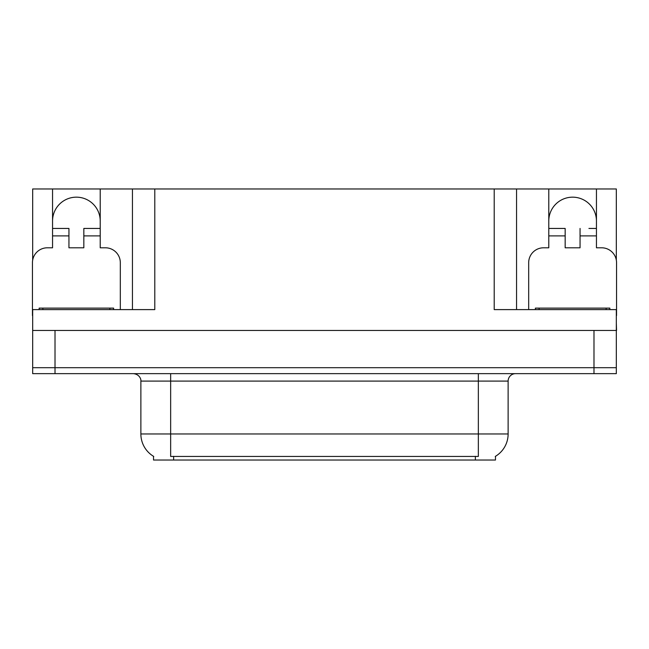 <?xml version="1.0" encoding="UTF-8"?>
<svg xmlns="http://www.w3.org/2000/svg" width="649" height="649" viewBox="0 0 649 649"><rect width="100%" height="100%" fill="white"/><g stroke="black" fill="none" stroke-linecap="round" stroke-linejoin="round"><path stroke-width="0.97" d="M495.471 456.312L495.471 460.027L153.529 460.027L153.529 456.312M52.553 220.993A23.826 23.826 0 0 1 76.387 197.166A23.826 23.826 0 0 1 100.214 220.993M32.677 315.568A14.895 14.895 0 0 0 32.45 315.56L32.45 262.691A14.895 14.895 0 0 1 47.345 247.796L52.553 247.796L52.553 235.887L68.94 235.887L68.94 247.796L83.835 247.796L83.835 235.887L100.214 235.887L100.214 188.973L494.205 188.973L494.205 309.605L616.323 309.605L616.323 367.691L32.677 367.691L32.677 323.007M616.323 323.007L616.55 330.455L32.677 330.455L32.677 309.605L154.795 309.605L154.795 188.973M68.94 235.887L68.94 228.44L52.553 228.44L52.553 188.973L32.677 188.973L32.677 260.127M528.684 309.605L528.684 262.691A14.895 14.895 0 0 1 543.578 247.796L548.786 247.796L548.786 235.887L565.165 235.887L565.165 247.796L580.06 247.796L580.06 235.887L596.447 235.887L596.447 188.973L616.323 188.973L616.323 260.127M132.453 188.973L132.453 309.605M494.205 188.973L516.547 188.973L516.547 309.605L516.547 188.973L548.786 188.973L548.786 235.887M596.447 188.973L548.786 188.973M52.553 188.973L100.214 188.973M596.447 220.993A23.826 23.826 0 0 0 572.613 197.166A23.826 23.826 0 0 0 548.786 220.993M153.748 456.45A26.065 26.065 0 0 1 140.874 433.962L170.655 433.962L170.655 456.45L478.345 456.45L478.345 433.962L508.126 433.962L508.126 381.093A7.447 7.447 0 0 1 515.574 373.646M140.874 433.962L140.874 381.093C141.247 379.884 139.973 374.335 133.426 373.646M495.252 456.45A26.065 26.065 0 0 0 508.126 433.962M55.011 373.646L616.323 373.646L616.323 367.691L32.677 367.691L32.677 373.646L55.011 373.646L55.011 330.455M616.323 373.646L616.323 367.691M100.214 235.887L100.214 247.796L105.422 247.796A14.895 14.895 0 0 1 120.316 262.691L120.316 309.605M100.214 228.44L83.835 228.44L83.835 235.887M52.553 228.44L52.553 235.887M565.165 235.887L565.165 228.44L548.786 228.44M596.447 235.887L596.447 247.796L601.655 247.796A14.895 14.895 0 0 1 616.55 262.691L616.55 315.56A14.895 14.895 0 0 0 616.323 315.568M596.447 228.44L588.935 228.44M580.06 228.44L580.06 235.887M556.298 228.44L565.165 228.44M39.151 309.605L39.151 308.121L113.616 308.121L113.616 309.605M535.384 309.605L535.384 308.121L609.849 308.121L609.849 309.605M593.989 330.455L593.989 373.646M475.368 460.027L475.368 456.312M173.632 460.027L173.632 456.312M478.345 373.646L478.345 381.093L140.874 381.093M508.126 381.093L478.345 381.093L478.345 433.962L170.655 433.962L170.655 373.646M42.875 308.121L42.875 309.605M109.892 308.121L109.892 309.605M539.108 308.121L539.108 309.605M606.125 308.121L606.125 309.605"/></g></svg>

